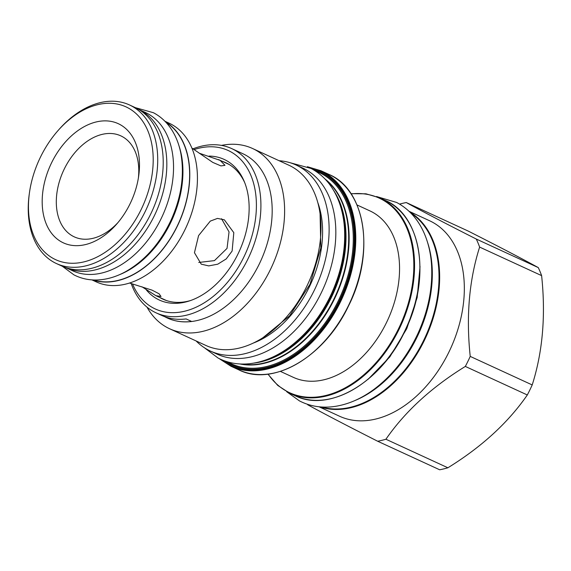 <?xml version="1.0" encoding="UTF-8"?>
<svg xmlns="http://www.w3.org/2000/svg" width="571" height="571" viewBox="0 0 571 571"><rect width="100%" height="100%" fill="white"/><g stroke="black" fill="none" stroke-linecap="round" stroke-linejoin="round"><path stroke-width="0.86" d="M296.006 164.976L302.716 168.067A102.409 69.055 114.7 0 1 304.771 169.073A102.409 69.055 -65.3 0 1 321.901 291.51A102.409 69.055 -65.3 0 1 217.066 354.127L210.356 351.037A102.409 69.055 -65.3 0 0 315.192 288.419A102.409 69.055 -65.3 0 0 298.062 165.99A102.409 69.055 114.7 0 0 296.006 164.976A102.409 69.055 114.7 0 0 279.112 160.722M210.356 351.037A102.409 69.055 -65.3 0 1 208.301 350.03A102.409 69.055 114.7 0 1 196.138 340.966M205.931 345.476A99.211 66.9 -65.3 0 0 306.784 286.299A99.211 66.9 114.7 0 0 288.905 165.233L252.539 148.489A99.211 66.9 114.7 0 1 270.411 269.562A99.211 66.9 -65.3 0 1 169.566 328.732L205.931 345.476M221.462 145.398A99.211 66.9 114.7 0 1 252.539 148.489M147.004 307.141A99.211 66.9 -65.3 0 0 169.566 328.732M167.31 318.004A90.411 60.961 -65.3 0 0 167.339 318.018A90.411 60.961 -65.3 0 0 259.241 264.095A90.411 60.961 114.7 0 0 242.953 153.77L231.683 148.581A90.411 60.961 114.7 0 1 247.971 258.906A90.411 60.961 114.7 0 1 156.069 312.837A90.411 60.961 114.7 0 1 131.216 283.566M193.005 148.838A90.411 60.961 114.7 0 1 231.683 148.581M194.097 149.588A87.213 58.806 114.7 0 1 249.941 173.234A87.213 58.806 114.7 0 1 243.91 256.921A87.213 58.806 114.7 0 1 132.543 283.987M209 156.083A77.42 52.204 114.7 0 1 225.659 160.158A77.42 52.204 114.7 0 1 244.238 181.471A77.42 52.204 114.7 0 1 189.222 300.988A77.42 52.204 114.7 0 1 157.803 299.283A77.42 52.204 114.7 0 1 146.304 289.875M164.569 316.627A90.411 60.961 114.7 0 0 167.274 317.99A90.411 60.961 114.7 0 0 191.613 321.459L186.11 318.932A90.411 60.961 114.7 0 1 161.771 315.456L156.069 312.837M222.383 161.365A75.108 50.648 114.7 0 1 225.823 162.728A75.108 50.648 114.7 0 1 227.329 163.463A75.108 50.648 114.7 0 1 244.788 182.827M190.614 300.517A75.108 50.648 114.7 0 1 163.006 299.183A75.108 50.648 114.7 0 1 161.5 298.44A75.108 50.648 114.7 0 1 159.737 297.455M164.976 300.018A75.108 50.648 114.7 0 1 163.627 299.247A2.798 2.034 -50.6 0 0 163.649 299.254M226.273 163.156A75.108 50.648 114.7 0 1 227.736 163.684M199.136 153.156L220.128 160.372L224.988 165.34L220.948 165.911L212.79 162.414L191.906 148.11M129.531 283.016L152.057 290.147L159.052 293.765L161.015 296.499L155.897 295.685L141.922 286.763M198.58 235.602L210.306 221.098L217.48 218.407L224.339 219.814L233.81 232.668L232.119 251.047L226.209 258.934L217.765 264.18L208.729 265.9L201.228 264.159L194.454 252.717L198.58 235.602M91.902 279.883L96.185 281.853A87.313 58.87 -65.3 0 0 185.561 228.471A87.313 58.87 -65.3 0 0 170.957 124.093A87.313 58.87 -65.3 0 0 169.202 123.229L164.926 121.259M92.559 279.926A87.313 58.87 -65.3 0 0 178.523 223.639A87.313 58.87 -65.3 0 0 165.383 121.73M93.33 279.961A87.113 58.742 -65.3 0 0 178.402 223.582A87.113 58.742 -65.3 0 0 165.911 122.287M119.653 274.622A87.113 58.742 -65.3 0 0 178.973 145.762M138.66 109.389L145.369 112.48A87.113 58.742 114.7 0 1 147.118 113.336A87.113 58.742 -65.3 0 1 161.693 217.48A87.113 58.742 -65.3 0 1 72.517 270.74L65.808 267.649A87.113 58.742 -65.3 0 0 154.984 214.389A87.113 58.742 -65.3 0 0 140.409 110.253A87.113 58.742 114.7 0 0 138.66 109.389A87.113 58.742 114.7 0 0 138.525 109.332M56.465 263.566L61.968 266.1A87.313 58.87 -65.3 0 0 151.344 212.719A87.313 58.87 -65.3 0 0 136.74 108.34A87.313 58.87 -65.3 0 0 134.992 107.484L129.489 104.95A87.313 58.87 114.7 0 1 131.237 105.806A87.313 58.87 -65.3 0 1 145.841 210.192A87.313 58.87 -65.3 0 1 56.465 263.566A87.313 58.87 -65.3 0 1 54.716 262.71A87.313 58.87 114.7 0 1 29.264 194.111L29.449 192.762A84.108 56.715 114.7 0 1 58.128 130.466A84.108 56.715 114.7 0 1 127.69 107.698A84.108 56.715 -65.3 0 1 141.158 209.507A84.108 56.715 -65.3 0 1 53.974 258.849A84.108 56.715 114.7 0 1 29.449 192.762M58.128 130.466L59.027 129.446A87.313 58.87 114.7 0 1 129.489 104.95M119.582 124.321A65.608 44.238 114.7 0 1 138.71 175.868A65.608 44.238 114.7 0 1 116.341 224.46A65.608 44.238 114.7 0 1 62.082 242.218A65.608 44.238 114.7 0 1 51.576 162.806A65.608 44.238 114.7 0 1 119.582 124.321M117.79 222.769A55.608 37.493 114.7 0 1 73.174 236.323A55.608 37.493 114.7 0 1 64.266 169.016A55.608 37.493 114.7 0 1 121.909 136.398A55.608 37.493 114.7 0 1 138.375 178.066M198.744 262.467L214.453 260.619L227.037 248.392L229.05 231.905L221.541 218.736M357.003 204.946L369.929 210.899A91.61 61.775 114.7 0 1 386.439 322.694A91.61 61.775 -65.3 0 1 293.316 377.331L280.382 371.378M354.512 400.714A107.312 72.36 -65.3 0 0 427.486 242.183M321.58 407.002A107.312 72.36 -65.3 0 0 425.181 337.183A107.312 72.36 -65.3 0 0 410.849 213.083M319.018 406.78L339.538 416.23A107.612 72.567 -65.3 0 0 448.927 352.043A107.612 72.567 114.7 0 0 429.535 220.727L409.014 211.277M399.586 204.111A126.812 85.514 114.7 0 1 406.274 202.555C422.255 211.334 445.594 223.504 476.293 239.056A126.812 85.514 114.7 0 1 479.626 247.093C469.134 280.14 466 316.577 470.226 356.404A126.812 85.514 114.7 0 1 467.849 361.457A126.812 85.514 -65.3 0 1 465.329 366.432C431.498 387.316 405.025 411.584 385.91 439.242L447.892 467.777A126.812 85.514 114.7 0 1 439.663 469.776L377.674 441.24A126.812 85.514 -65.3 0 0 385.91 439.242M307.441 404.275A126.812 85.514 -65.3 0 0 307.662 404.739C323.643 413.518 346.975 425.688 377.674 441.24M465.329 366.432L527.311 394.968C508.197 422.626 481.724 446.893 447.892 467.777M470.226 356.404L532.208 384.933A126.812 85.514 114.7 0 1 529.831 389.993A126.812 85.514 114.7 0 1 527.311 394.968M406.274 202.555L468.256 231.091C498.954 246.643 522.294 258.813 538.275 267.592A126.812 85.514 114.7 0 1 541.615 275.622C545.84 315.449 542.7 351.886 532.208 384.933M479.626 247.093L541.615 275.622M476.293 239.056L538.275 267.592M253.11 343.142A93.608 63.124 -65.3 0 0 317.811 202.591M329.003 174.441C365.818 189.643 375.297 253.488 348.567 305.835C324.763 356.768 272.981 387.102 238.999 369.944A107.612 72.567 -65.3 0 0 348.389 305.763A107.612 72.567 -65.3 0 0 329.003 174.441L320.988 170.758L307.384 166.718M219.078 358.552L230.991 366.261A107.612 72.567 -65.3 0 0 340.38 302.073A107.612 72.567 -65.3 0 0 320.988 170.758M220.849 359.387A107.013 72.16 -65.3 0 0 339.617 301.702A107.013 72.16 -65.3 0 0 309.175 167.517M312.508 169.237A106.092 71.539 114.7 0 1 339.067 301.417A106.092 71.539 114.7 0 1 224.324 360.801M315.456 171.029A105.221 70.954 114.7 0 1 338.21 300.988A105.221 70.954 114.7 0 1 227.601 361.878M324.992 178.966A103.044 69.484 114.7 0 1 334.378 299.147A103.044 69.484 114.7 0 1 239.834 363.955M326.055 180.108A102.916 69.391 114.7 0 1 333.964 298.947A102.916 69.391 114.7 0 1 241.39 364.027M253.945 363.092A102.916 69.391 -65.3 0 0 331.259 297.705A102.916 69.391 -65.3 0 0 333.507 190.25M273.78 356.582A102.309 68.991 -65.3 0 0 330.495 297.334A102.309 68.991 -65.3 0 0 341.465 209.55M268.163 374.105A107.12 72.231 -65.3 0 0 398.501 328.81A107.12 72.231 -65.3 0 0 351.122 193.897M267.906 374.133L277.763 385.446L289.818 393.283A107.562 72.531 -65.3 0 0 399.158 329.132A107.562 72.531 -65.3 0 0 379.779 197.873L365.975 193.805L350.979 193.676M385.104 200.321C421.912 215.524 431.376 279.333 404.661 331.658C380.864 382.57 329.11 412.883 295.15 395.739A107.562 72.531 -65.3 0 0 404.482 331.587A107.562 72.531 -65.3 0 0 385.104 200.321L379.779 197.873M319.953 406.873A107.612 72.567 -65.3 0 0 424.239 340.68A107.612 72.567 -65.3 0 0 409.7 211.927M368.188 379.208L389.843 356.889L406.752 328.703L417.173 297.527L420.042 266.564M263.088 337.589L289.597 315.87L310.046 284.187L320.823 248.042L320.081 213.782M155.897 295.685L166.446 300.546M218.543 159.594L229.092 164.455M135.37 107.662L153.392 112.708C158.667 115.47 163.313 119.196 167.332 123.878C174.105 131.894 178.616 141.765 180.864 153.492C184.633 175.054 181.328 197.338 170.95 220.349C159.966 243.553 144.856 260.654 125.634 271.66C115.592 277.178 105.514 279.961 95.393 280.011C87.684 279.99 80.518 278.263 73.887 274.829L62.353 266.279M230.991 366.261L238.999 369.944M289.818 393.283L295.15 395.739M204.332 347.703L218.129 358.067C227.701 362.985 238.128 364.876 249.406 363.72C263.024 362.2 276.293 356.711 289.204 347.261C306.97 333.964 321.059 316.113 331.48 293.694C341.608 271.232 345.905 248.977 344.384 226.944C343.528 216.124 341.13 206.267 337.183 197.373C331.28 184.247 322.565 174.605 311.045 168.445L289.561 162.571M286.671 391.699L299.44 400.892C309.425 406.024 320.302 407.987 332.072 406.788C346.297 405.203 360.173 399.464 373.684 389.572C392.277 375.654 407.03 356.961 417.951 333.478C428.55 309.953 433.054 286.649 431.455 263.581C430.57 252.268 428.057 241.961 423.932 232.661C417.765 218.95 408.672 208.879 396.645 202.462L376.525 196.517"/></g></svg>
